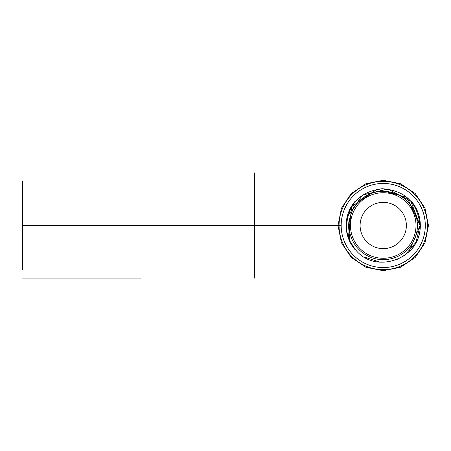 <?xml version="1.0" encoding="UTF-8"?>
<svg xmlns="http://www.w3.org/2000/svg" width="451" height="451" viewBox="0 0 451 451"><rect width="100%" height="100%" fill="white"/><g stroke="black" fill="none" stroke-linecap="round" stroke-linejoin="round"><path stroke-width="0.68" d="M415.997 225.5A32.765 32.765 0 0 1 366.849 253.879A32.765 32.765 0 0 1 366.849 197.121A32.765 32.765 0 0 1 415.997 225.5M355.551 201.315L355.1 201.315A37.1 37.1 0 0 0 355.1 249.685L355.551 249.685M355.489 249.685L355.1 249.685M411.363 249.685A37.1 37.1 0 0 0 411.363 201.315L410.912 201.315M355.1 201.315L355.489 201.315M410.974 201.315L411.363 201.315M35.697 225.5L22.55 225.5L22.55 190.13L22.55 260.87L22.55 184.493L22.55 266.507L22.55 225.5L341.182 225.5A42.056 42.056 0 0 1 383.232 183.444A42.056 42.056 0 0 1 425.287 225.5A42.056 42.056 0 0 1 383.232 267.556A42.056 42.056 0 0 1 341.176 225.5L335.922 225.5M427.396 225.5A44.164 44.164 0 0 1 361.15 263.75A44.164 44.164 0 0 1 361.15 187.25A44.164 44.164 0 0 1 427.396 225.5M427.198 221.294L427.125 220.573M427.086 230.754L427.001 231.408M339.502 231.684L339.265 229.706M339.682 218.137L339.265 221.294L339.682 218.137M343.036 243.799L342.878 243.455M342.162 241.753L342.709 243.072M343.842 245.479L344.395 246.534M423.427 243.799L424.538 241.144M424.301 241.753L423.754 243.072M422.621 245.479L422.068 246.534M343.036 207.201L341.931 209.856M342.162 209.247L342.709 207.928M343.842 205.521L344.395 204.466M423.427 207.201L423.585 207.545M424.301 209.247L423.754 207.928M422.621 205.521L422.068 204.466M425.293 225.5A42.061 42.061 0 0 1 362.198 261.93A42.061 42.061 0 0 1 362.198 189.07A42.061 42.061 0 0 1 425.293 225.5A42.061 42.061 0 0 1 362.198 261.93A42.061 42.061 0 0 1 362.198 189.07A42.061 42.061 0 0 1 425.293 225.5M417.406 225.5A34.175 34.175 0 0 1 366.144 255.097A34.175 34.175 0 0 1 366.144 195.903A34.175 34.175 0 0 1 417.406 225.5M346.785 204.506L344.181 209.867L346.785 204.506M343.312 212.241L343.538 211.575L343.312 212.241M343.589 211.446L344.181 209.867M346.785 246.494L344.181 241.133L346.785 246.494M419.684 246.494L422.283 241.133L419.684 246.494M423.151 238.759L422.925 239.425L423.151 238.759M346.802 204.466C342.123 214.473 342.123 214.473 346.802 204.466L345.697 206.513M345.19 207.545L344.395 209.349M346.802 246.534C342.123 236.527 342.123 236.527 346.802 246.534M344.181 241.133L344.395 241.657M345.19 243.455L345.697 244.487M419.661 246.534C424.34 236.527 424.34 236.527 419.661 246.534L420.766 244.487M421.273 243.455L422.068 241.651M422.283 241.133L422.931 239.413M406.368 225.5A23.136 23.136 0 0 1 371.663 245.536A23.136 23.136 0 0 1 371.663 205.464A23.136 23.136 0 0 1 406.368 225.5M37.27 225.5L341.182 225.5M146.637 225.5L148.74 225.5M65.141 278.081L137.696 278.081L65.141 278.081M22.55 278.081L140.853 278.081M254.426 173.302L254.426 277.698L254.426 173.302M254.426 178.816L254.426 272.184L254.426 178.816M254.426 172.919L254.426 278.081M22.55 183.337L22.55 185.541L22.55 183.337M22.55 267.663L22.55 265.459L22.55 267.663M330.662 225.5L325.408 225.5L330.662 225.5M320.148 225.5L314.888 225.5L320.148 225.5M309.634 225.5L304.374 225.5L309.634 225.5M254.426 225.5C254.426 252.194 254.426 252.194 254.426 225.5C254.426 198.806 254.426 198.806 254.426 225.5L254.426 276.762L254.426 225.5M22.55 269.664L22.55 181.336L22.55 269.664M409.13 251.652L420.039 225.5L407.027 197.42L377.188 189.195L351.622 206.643L348.414 237.429M395.786 260.097L404.868 255.277L416.025 242.21L420.039 225.5L410.805 201.123L387.843 188.986L362.587 195.029L347.586 216.345L349.931 241.172L355.078 249.211M364.318 257.07L380.272 262.189M420.039 225.5C417.615 202.578 404.959 190.316 382.076 188.715C359.334 191.748 347.479 204.782 346.498 227.811C347.101 236.166 350.139 243.506 355.625 249.837C375.869 275.488 421.809 258.124 420.039 225.5M428.45 225.5L425.005 208.193L415.208 193.524L400.533 183.726L383.232 180.282L365.93 183.726L351.256 193.524L341.458 208.199L338.013 225.5L341.458 242.801L351.256 257.476L365.93 267.28L383.237 270.718L400.539 267.274L415.208 257.47L425.005 242.801L428.45 225.5"/></g></svg>
